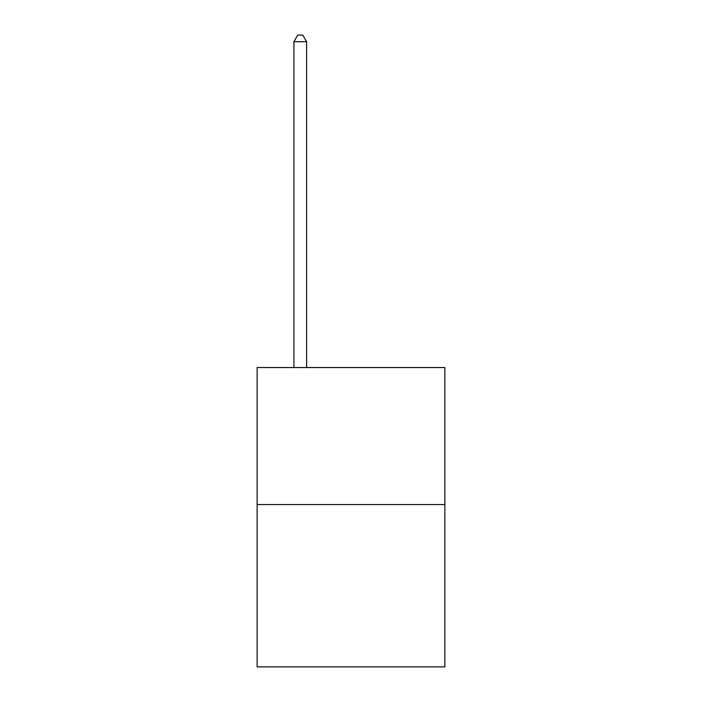 <?xml version="1.0" encoding="UTF-8"?>
<svg xmlns="http://www.w3.org/2000/svg" width="702" height="702" viewBox="0 0 702 702"><rect width="100%" height="100%" fill="white"/><g stroke="black" fill="none" stroke-linecap="round" stroke-linejoin="round"><path stroke-width="1.05" d="M444.866 504.536L444.866 367.541L257.134 367.541L257.134 666.9L444.866 666.9L444.866 504.536L257.134 504.536M306.607 367.541L306.607 41.699L293.919 41.699L293.919 367.541M293.919 41.699L297.727 35.1L302.799 35.1L306.607 41.699"/></g></svg>
